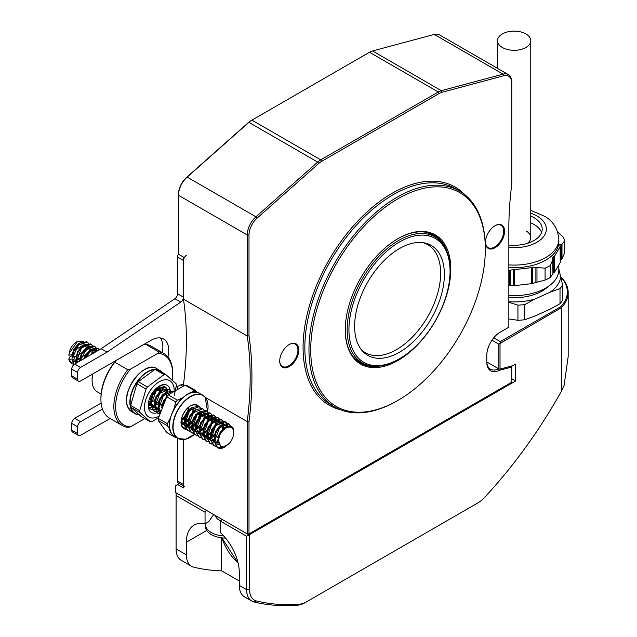<?xml version="1.0" encoding="UTF-8"?>
<svg xmlns="http://www.w3.org/2000/svg" width="637" height="637" viewBox="0 0 637 637"><rect width="100%" height="100%" fill="white"/><g stroke="black" fill="none" stroke-linecap="round" stroke-linejoin="round"><path stroke-width="0.96" d="M361.211 349.53A62.354 35.998 120 0 0 365.375 352.683A62.354 35.998 120 0 0 396.556 349.594A62.354 35.998 120 0 0 437.293 294.644A62.354 35.998 120 0 0 427.738 244.68A62.354 35.998 120 0 0 422.92 242.649M399.495 248.557A63.469 36.643 -60 0 1 424.64 242.936A63.469 36.643 -60 0 1 442.404 290.791A63.469 36.643 -60 0 1 399.495 352.197A63.469 36.643 -60 0 1 362.326 350.876A63.469 36.643 -60 0 1 359.857 298.968A63.469 36.643 -60 0 1 399.495 248.557M399.495 241.996A71.503 41.278 120 0 0 348.941 329.568A71.503 41.278 120 0 0 399.495 358.758L398.611 359.268A72.745 42.002 -60 0 1 362.238 362.867A72.745 42.002 -60 0 1 351.091 304.574A72.745 42.002 -60 0 1 398.611 240.468A72.745 42.002 -60 0 1 434.991 236.868A72.745 42.002 -60 0 1 450.056 270.168L450.056 271.187A71.503 41.278 120 0 0 399.495 241.996M398.619 359.268A72.745 42.002 -60 0 1 398.611 359.268L399.495 358.758A71.503 41.278 120 0 0 450.056 271.187M495.029 225.705L495.029 225.705A13.512 7.803 120 0 0 485.474 242.251A13.512 7.803 120 0 0 495.029 247.769A13.512 7.803 120 0 0 504.584 231.223A13.512 7.803 120 0 0 495.029 225.705M485.482 241.996A12.883 7.437 120 0 0 488.149 247.642A12.883 7.437 120 0 0 494.591 247.005A12.883 7.437 120 0 0 503.007 235.65A12.883 7.437 120 0 0 501.032 225.323A12.883 7.437 120 0 0 494.806 225.84M289.262 344.506L289.27 344.498A13.512 7.803 120 0 0 289.262 344.506A13.512 7.803 120 0 0 279.715 361.052A13.512 7.803 120 0 0 289.27 366.562A13.512 7.803 120 0 0 298.817 350.016A13.512 7.803 120 0 0 289.27 344.498M279.715 360.789A12.883 7.437 120 0 0 282.382 366.442A12.883 7.437 120 0 0 288.824 365.797A12.883 7.437 120 0 0 297.24 354.443A12.883 7.437 120 0 0 295.265 344.115A12.883 7.437 120 0 0 289.039 344.633M397.146 400.848A124.709 72.005 -60 0 1 334.791 407.027A124.709 72.005 -60 0 1 315.673 307.09A124.709 72.005 -60 0 1 397.146 197.191A124.709 72.005 -60 0 1 459.5 191.012A124.709 72.005 -60 0 1 485.33 248.104L485.33 249.123A123.467 71.28 120 0 0 398.029 198.72A123.467 71.28 120 0 0 310.721 349.936A123.467 71.28 120 0 0 398.029 400.339L397.146 400.848L398.029 400.339A123.467 71.28 120 0 0 485.33 249.123M398.021 238.604L398.029 238.604A74.617 43.085 -60 0 1 450.789 269.069A74.617 43.085 -60 0 1 398.029 360.454A74.617 43.085 -60 0 1 345.262 329.99A74.617 43.085 -60 0 1 398.029 238.604L398.029 238.604M447.078 251.965A73.788 42.599 120 0 0 434.33 235.284A73.788 42.599 120 0 0 397.735 238.771M432.682 234.416A73.788 42.599 -60 0 1 437.038 238.19M345.262 329.647A73.788 42.599 120 0 0 360.542 363.09A73.788 42.599 120 0 0 381.356 365.789M364.412 363.982A73.788 42.599 -60 0 1 358.965 362.095M486.795 361.139A17.669 10.2 120 0 0 490.458 369.229A17.669 10.2 120 0 0 498.556 368.751L486.819 361.975L498.851 368.919L498.851 344.163L500.029 343.486L500.029 369.102L498.851 368.919M508.844 327.195L500.156 332.211L508.844 327.195L508.844 228.763A333.812 192.724 -60 0 1 511.782 184.181L511.782 83.24A15.384 8.878 120 0 0 503.724 75.763L441.998 92.301A15.384 8.878 120 0 0 439.18 93.496L321.597 161.384A15.384 8.878 120 0 0 318.787 163.438L257.053 218.173A15.384 8.878 120 0 0 248.995 234.957L248.995 335.906A333.812 192.724 -60 0 1 248.995 421.662L247.228 421.583A332.562 192.008 120 0 0 247.228 335.986L183.448 299.159L183.448 257.101L178.448 254.219L178.448 194.229A15.384 8.878 -60 0 1 186.506 177.444L248.239 122.702A15.384 8.878 -60 0 1 251.05 120.656L251.933 120.146L251.05 120.656M508.342 74.609L439.554 34.9A16.626 9.603 120 0 0 434.283 34.422L372.557 50.968A16.626 9.603 120 0 0 369.516 52.258L251.933 120.146A16.626 9.603 120 0 0 248.892 122.36L187.159 177.102A16.626 9.603 120 0 0 178.448 195.248L247.228 234.957A16.626 9.603 -60 0 1 255.947 216.811L317.672 162.077A16.626 9.603 -60 0 1 320.722 159.855L438.296 91.975A16.626 9.603 -60 0 1 441.337 90.677L503.071 74.139A16.626 9.603 -60 0 1 508.342 74.609A16.626 9.603 -60 0 1 511.782 82.221L511.782 184.181M248.995 335.906L247.228 335.986L247.228 234.957L248.995 234.957M511.782 82.221L511.782 83.24M498.556 368.751L499.297 370.352A18.911 10.917 -60 0 1 486.795 362.158L486.795 355.366A18.911 10.917 -60 0 1 500.172 332.203L500.172 332.203M511.782 365.957L511.782 367.008L499.297 370.352M511.782 382.176L248.112 534.411L511.782 382.176L511.782 367.008M248.995 421.662L248.995 533.902L247.228 533.902L247.228 421.583L205.409 397.44M184.563 385.401L183.448 384.756A332.562 192.008 120 0 0 183.448 299.159M183.448 384.756L183.448 385.879M183.448 485.92L178.424 483.021A4.156 2.397 -60 0 1 177.564 481.118L183.448 484.51L183.448 439.602L183.448 487.91L177.564 484.518L175.509 485.705L175.509 492.489L248.112 534.411L175.509 492.489M179.284 483.523L177.564 484.518M205.289 523.662A20.782 11.999 0 0 0 205.281 524.06L205.281 526.09A20.782 11.999 0 0 0 223.491 538.002A20.782 11.999 0 0 0 225.594 538.09M205.281 524.06A20.782 11.999 0 0 0 223.491 535.964A20.782 11.999 0 0 0 223.77 535.988M215.672 515.683A10.391 6.004 0 0 0 220.904 520.779M560.807 276.84A54.041 31.197 180 0 1 568.18 292.574L568.18 356.585L564.111 385.329L561.372 391.309L561.372 307.727L500.029 343.486M568.18 292.574A54.041 31.197 180 0 1 561.372 307.727L560.703 306.755A53.213 30.719 0 0 0 560.902 277.238M213.721 514.553L208.697 521.695L205.05 523.797A37.416 21.602 -120 0 0 194.134 525.087A37.416 21.602 -120 0 0 186.386 542.214L186.386 554.859A24.939 14.404 120 0 0 191.546 566.277A24.939 14.404 120 0 0 193.775 567.169A332.562 192.008 -60 0 0 221.66 570.832L239.297 581.008M221.66 537.819L221.66 570.832M476.508 503.692A24.939 14.404 -60 0 1 476.476 503.708L304.876 602.785A24.939 14.404 -60 0 1 297.917 605.15A332.562 192.008 -60 0 1 254.036 601.957A24.939 14.404 -60 0 1 251.806 601.065L244.457 596.821A24.939 14.404 -60 0 1 239.297 585.403L239.297 572.767A37.416 21.602 -120 0 0 220.625 532.795L220.625 521.257L221.803 519.219M251.806 601.065A24.939 14.404 -60 0 1 246.646 589.647L246.646 536.274L220.625 521.257M304.876 602.785L477.949 502.864A22.86 13.202 120 0 0 484.327 497.664A330.484 190.805 120 0 0 561.372 391.309M176.099 492.831L176.099 548.919A24.939 14.404 120 0 0 181.258 560.337L191.546 566.277M246.646 536.274L249.585 534.578L249.585 589.647A22.86 13.202 120 0 0 256.353 600.93A330.484 190.805 120 0 0 299.971 604.107A22.86 13.202 120 0 0 306.349 601.933M248.406 533.902L249.585 534.578L515.604 380.99L511.782 378.784M493.739 337.817L500.324 341.615L560.703 306.755M500.324 341.615L500.324 342.977M205.05 523.797L205.05 512.259L176.099 495.546M206.229 510.229L205.05 512.259M500.029 369.102L512.666 365.718L515.604 364.022L515.604 380.99M498.851 344.163L491.971 340.19M524.777 304.582L524.777 319.734A50.92 29.398 -0 0 1 517.937 320.3L517.937 305.147A50.92 29.398 180 0 0 524.777 304.582L534.69 299.175A46.764 27.001 -0 0 1 508.844 301.747M508.844 302.288L517.937 305.147M517.937 320.3L508.844 318.962M560.011 303.745L560.011 288.593A50.92 29.398 180 0 0 562.582 284.89L562.582 300.043A50.92 29.398 -0 0 1 560.011 303.745L550.105 309.152L534.69 316.151L524.777 319.734M558.824 268.854L562.582 284.89M547.955 286.698A39.494 22.797 180 0 1 508.844 297.519M560.791 276.776A46.764 27.001 -0 0 1 550.105 292.176L534.69 299.175M550.105 292.176L560.011 288.593M560.321 260.382L561.985 258.877L564.629 252.905L564.629 241.025L561.985 244.106L559.692 244.712L560.249 246.447L554.66 255.994L552.375 257.372L552.932 259.57L550.28 265.541L550.28 277.421L552.765 274.053M552.996 273.106L554.66 271.999L560.249 262.444L560.082 245.651M508.844 285.631L514.561 285.647L531.68 283.664L545.089 280.057A50.92 29.398 0 0 0 550.28 277.421M508.844 295.449A44.686 25.799 0 0 0 558.824 269.833L558.824 265.183M508.844 267.508A44.686 25.799 0 0 0 558.824 241.893L558.824 239.281C557.996 229.169 553.449 221.604 545.176 216.572L530.764 210.321M510.149 285.607L510.149 270.096L508.844 270.98M510.149 270.096L531.68 267.667L532.572 267.11L545.089 268.177A50.92 29.398 0 0 0 550.28 265.541M552.765 258.542L552.932 274.332M564.629 241.025A50.92 29.398 0 0 0 563.275 237.107L557.813 232.083M508.844 245.006A28.06 16.204 0 0 0 542.198 229.097A28.06 16.204 0 0 0 535.207 218.403A28.06 16.204 0 0 0 530.764 216.047M541.577 232.497A28.06 16.204 0 0 0 535.207 225.187A28.06 16.204 0 0 0 530.764 222.839M545.089 280.057L545.089 268.177M527.396 243.374A16.626 9.603 -0 0 0 526.624 231.247M502.378 33.928A16.626 9.603 0 0 0 497.505 40.72A16.626 9.603 0 0 0 507.777 49.59A16.626 9.603 0 0 0 525.891 47.504A16.626 9.603 0 0 0 530.764 40.72A16.626 9.603 0 0 0 520.501 31.85A16.626 9.603 0 0 0 502.378 33.928M221.963 537.859A34.637 19.994 -120 0 0 238.111 563.052M186.386 255.405A4.156 2.397 120 0 0 183.448 260.493L177.564 257.101A4.156 2.397 -60 0 1 178.448 254.163M183.448 297.184A4.156 2.397 -60 0 1 180.765 302.113L107.016 352.142L101.14 348.742L174.88 298.721A4.156 2.397 120 0 0 177.564 293.784L183.448 297.184L183.448 260.493M177.564 293.784L177.564 257.101M107.016 352.142L80.565 367.414A4.156 2.397 120 0 0 77.626 372.502L77.626 379.294A4.156 2.397 120 0 0 78.486 381.197L72.602 377.797A4.156 2.397 -60 0 1 71.742 375.894L71.742 369.11A4.156 2.397 -60 0 1 74.68 364.022L101.14 348.742M78.486 381.197A4.156 2.397 120 0 0 80.565 380.99L115.687 360.709A40.322 23.282 -60 0 0 100.917 398.093L100.917 399.104A41.572 23.999 120 0 0 109.524 418.135L122.455 425.604A41.572 23.999 -60 0 1 127.758 369.691L114.827 362.222A41.572 23.999 120 0 0 100.917 399.104M114.827 362.222L115.687 360.709L151.112 340.262A24.939 14.404 -60 0 1 163.582 339.019A24.939 14.404 -60 0 1 167.953 356.951M162.284 352.595A24.939 14.404 120 0 0 160.293 337.936M102.461 409.073L80.565 421.718A4.156 2.397 120 0 0 77.626 426.814L77.626 433.598A4.156 2.397 120 0 0 78.486 435.501L72.602 432.109A4.156 2.397 -60 0 1 71.742 430.206L71.742 423.414A4.156 2.397 -60 0 1 74.68 418.326L101.124 403.062M78.486 435.501A4.156 2.397 120 0 0 80.565 435.294L110.177 418.517M176.083 387.121L180.765 384.899A4.156 2.397 -60 0 1 182.58 384.828A4.156 2.397 -60 0 1 183.345 385.918M177.564 481.118L177.564 438.224M177.564 388.689L177.564 386.42M183.448 484.51A4.156 2.397 120 0 0 184.308 486.413M92.906 373.863A24.939 14.404 120 0 0 92.094 380.44L92.094 379.421A23.696 13.68 -60 0 1 92.684 373.991M92.094 380.44A24.939 14.404 120 0 0 97.262 391.859L101.116 394.08M145.793 344.346L158.724 351.815A41.572 23.999 -60 0 1 164.028 353.607L151.096 346.138A41.572 23.999 120 0 0 145.793 344.346L143.166 344.848M164.028 353.607A41.572 23.999 -60 0 1 172.635 372.637L172.635 373.648A40.322 23.282 120 0 0 157.865 353.328L130.386 369.197A40.322 23.282 120 0 0 115.615 406.573A40.322 23.282 120 0 0 130.386 426.894L144.758 418.597M172.149 379.986A40.322 23.282 120 0 0 172.635 373.648M158.724 351.815L157.865 353.328M122.455 425.604A41.572 23.999 -60 0 0 127.758 427.395L130.386 426.894M130.386 369.197L127.758 369.691M233.707 432.754A11.124 6.418 120 0 0 228.197 427.268A11.124 6.418 120 0 0 219.391 435.827L218.555 440.82L220.673 446.25L225.259 446.051L229.304 443.44A11.124 6.418 120 0 0 233.707 432.754L233.707 431.655C234.217 422.721 223.022 425.349 219.391 435.827M73.98 364.523L72.411 361.33L74.131 364.396M93.137 348.805L92.349 353.822M76.082 363.209L75.867 361.482L78.128 352.014L84.259 344.776L90.621 343.996M76.456 362.994L76.329 361.752L81.496 347.937L90.86 344.123L92.246 345.493M92.357 374.946L91.386 374.739M92.469 375.161L91.282 374.803M92.476 375.097L91.983 374.397M92.532 374.795L92.222 374.253M150.945 397.814L149.154 399.606M156.081 389.557L155.715 390.752M151.614 397.846L150.698 398.85M159.067 392.384L158.271 394.399M156.065 398.221L153.605 401.103M150.515 403.532L148.302 404.614M160.301 389.064L159.449 392.91M155.348 400.004L154.433 401.007M150.507 404.073L148.357 405.021M162.801 394.534L162.005 396.556M159.799 400.378L154.735 405.371M154.25 405.689L151.303 407.003M150.945 407.099L149.106 407.322M154.242 406.231L151.407 407.369M151.057 407.441L149.249 407.576M162.14 404.28L161.065 405.411M157.976 407.839L155.038 409.161M154.672 409.257L152.378 409.456M152.084 409.424L150.507 409.002M155.181 409.663A13.202 7.62 120 0 0 157.976 408.389L155.141 409.527M154.783 409.599L152.554 409.695M152.267 409.655L150.722 409.153M160.532 410.642L158.772 411.311M158.406 411.406L156.113 411.613M155.818 411.582L153.724 410.897L150.523 404.583L152.792 395.115L158.924 387.885L165.055 386.962L166.599 388.602M156.001 411.813L154.194 411.168L150.993 404.853L156.057 391.166L165.524 387.224L166.91 388.602M172.866 391.492L166.392 392.193L160.261 399.431L157.992 408.898L159.561 413.747L157.458 413.055L154.258 406.74L156.527 397.273L162.658 390.035L168.789 389.111L170.334 390.76M159.513 413.923L157.928 413.325L154.727 407.011L159.783 393.324L169.259 389.382L170.644 390.76M159.648 413.453L158.462 409.169L163.391 395.633L172.523 391.269M188.934 409.623L188.138 411.645M185.932 415.459L181.25 420.197M189.683 408.954L189.308 410.148M188.608 411.908L186.402 415.73M185.216 417.251L181.322 420.738L184.802 418.541M192.661 411.781L191.872 413.795M189.667 417.617L184.603 422.618M184.109 422.928L183.321 423.374M193.417 411.112L193.043 412.306M188.942 419.401L185.056 422.896L187.891 421.232M192.008 421.527L188.727 424.505M187.843 425.086L187.055 425.532M197.151 413.262L196.777 414.464M196.069 416.216L193.863 420.046M192.677 421.559L188.791 425.046M200.129 416.088L199.333 418.111M197.136 421.925L194.667 424.815M185.685 428.828L182.644 427.435A13.305 7.684 120 0 0 183.775 428.367A13.305 7.684 120 0 0 185.128 428.876M201.388 412.402L200.512 416.614M199.803 418.374L197.597 422.196M196.411 423.716L195.495 424.72M185.861 429.051L184.061 428.406L181.418 425.038M203.864 418.246L203.068 420.261M200.862 424.083L198.402 426.965M189.42 430.978L187.326 430.293L184.125 423.979L186.394 414.512L192.525 407.282L198.879 406.502M205.13 413.461L205.098 414.926M189.595 431.209L187.788 430.564L184.595 424.25L189.651 410.562L199.126 406.629L200.504 407.998M203.211 427.992L199.922 430.97M199.047 431.552L198.258 431.997M193.146 433.136L191.06 432.451L187.859 426.137L190.121 416.67L196.26 409.432L202.391 408.508L203.928 410.156M208.864 415.619L207.981 420.93M207.272 422.689L205.066 426.511M203.88 428.024L199.986 431.512L203.466 429.322M193.33 433.367L191.522 432.722L188.321 426.408L193.385 412.72L202.853 408.779L204.238 410.156M206.945 430.142L205.862 431.281M196.881 435.294L194.787 434.601L191.594 428.295L193.855 418.827L199.986 411.59L206.125 410.666L207.662 412.314M212.599 417.768L211.707 423.079M211.006 424.839L208.801 428.661M207.614 430.182L203.721 433.67L207.2 431.472M197.064 435.517L195.256 434.872L192.055 428.566L197.12 414.878L206.587 410.937L207.973 412.306M210.672 432.3L207.391 435.278M206.507 435.859L205.719 436.305M200.615 437.444L198.521 436.759L195.32 430.453L197.589 420.977L203.721 413.747L209.86 412.824L211.396 414.464M216.333 419.926L215.441 425.237M214.741 426.997L212.535 430.819M211.349 432.332L207.455 435.827L210.29 434.171M200.798 437.675L198.991 437.03L195.79 430.716L200.854 417.028L210.321 413.094L211.707 414.464M214.406 434.458L213.331 435.589M210.242 438.017L209.454 438.463M204.35 439.602L202.255 438.917L199.055 432.603L201.324 423.135L207.455 415.897L213.586 414.974L215.131 416.622M220.068 422.92L220.028 423.549M204.533 439.833L202.725 439.188L199.524 432.873L204.588 419.186L214.056 415.244L215.441 416.622M222.528 429.019L220.999 432.523M220.506 433.375L217.066 437.746M213.976 440.167L213.188 440.621M208.084 441.759L205.99 441.075L202.789 434.76L205.058 425.293L211.189 418.055L217.321 417.131L218.857 418.78M223.794 424.234L222.679 430.166M219.319 436.026L217.894 437.651M208.259 441.982L206.46 441.337L203.259 435.031L208.315 421.344L217.79 417.402L219.176 418.78M218.531 441.783L216.922 442.771M211.818 443.909L209.724 443.225L206.523 436.918L208.793 427.451L214.924 420.213L221.055 419.289L222.592 420.93M211.994 444.14L210.186 443.495L206.993 437.181L212.049 423.501L221.525 419.56L222.91 420.93M215.553 446.067L213.459 445.382L210.258 439.068L212.519 429.601L218.658 422.363L224.789 421.447L226.326 423.087M215.728 446.298L213.921 445.653L210.72 439.339L215.784 425.651L225.251 421.71L226.637 423.087M92.397 345.764L93.106 348.32M79.689 361.131L81.862 354.164L87.994 346.934L94.125 346.01L95.669 347.651M95.813 347.945L96.402 350.692M80.23 360.813L86.568 348.694L94.594 346.273L95.98 347.651M96.131 347.921L96.84 350.477M84.737 358.217L85.597 356.322L91.728 349.084L97.859 348.16L99.372 349.761M85.501 357.771L91.792 349.633L98.329 348.431L99.603 349.633M92.684 353.623L95.462 351.242L99.284 349.817M94.547 352.548L98.385 350.334M162.801 385.926L163.176 386.444M167.061 388.873L167.77 391.429M167.81 392.161L167.794 392.997M162.379 405.689L165.501 399.049M195.949 404.869L196.777 405.841M204.397 410.427L205.098 412.983M208.132 412.585L208.832 415.133M211.858 414.735L212.567 417.291M215.593 416.893L216.301 419.449M219.327 419.05L220.028 421.598M223.061 421.2L223.762 423.756M226.469 423.382L227.075 426.694M226.796 423.358L227.536 426.503M226.246 445.924L224.256 447.15L217.193 447.54L213.992 441.226L216.254 431.759L222.393 424.521L228.524 423.597L230.459 426.217M229.304 443.44L224.375 447.222A13.202 7.62 -60 0 1 219.232 448.408L217.655 447.803L214.454 441.497L219.518 427.809L228.986 423.868L230.881 426.344M86.664 341.695L87.126 341.965L78.534 344.943L72.658 357.397L72.188 357.126L74.394 349.856L80.533 342.618L86.887 341.838M87.126 341.965L88.511 343.343M88.67 343.614L89.148 346.273M87.659 345.795L85.669 346.13L84.729 345.58M69.234 353.256A13.202 7.62 120 0 0 68.82 355.183L70.062 349.609A11.124 6.418 -60 0 1 76.52 341.997L77.531 341.416L69.234 353.256L68.923 355.239L72.124 354.698L73.056 355.239L73.144 354.658M78.725 344.744L84.068 343.494M85.477 345.358L85.669 346.13M72.124 354.698L73.725 349.466L78.431 343.741L80.214 342.833M77.531 341.416L83.662 341.281M74.959 349.944L84.18 344.617M84.195 351.401L89.658 348.248L88.957 346.894L90.597 347.269M72.658 357.397L75.962 356.155M77.292 355.382L81.687 352.85M89.658 348.248L90.143 350.302M90.175 350.971L90.143 352.038L88.24 353.137M85.629 354.642L81.122 357.246M80.437 357.644L76.727 359.786M75.851 360.287L73.844 361.45L74.274 357.126M72.427 355.478L69.417 357.214L68.82 359.26A13.202 7.62 120 0 0 69.513 361.33L72.061 363.751L69.138 359.443L72.411 358.942L73.343 359.475L72.411 361.33M75.946 362.437L75.142 362.19M72.968 360.216L72.411 358.942M88.965 352.715L86.943 356.943M75.986 362.684L74.211 361.235M73.868 364.396L72.061 363.751M85.135 357.269L84.148 358.551M80.278 358.193L76.798 360.399M75.843 360.717L74.784 360.908M73.844 361.45L72.873 361.593M225.203 446.744L219.232 448.408M219.009 444.929L217.448 444.387L214.844 439.387L215.003 436.552M220.585 426.647L225.928 425.397L227.098 426.679M217.878 442.564L215.863 442.826M214.112 442.436L211.11 437.229L211.269 434.394M216.851 424.489L222.194 423.247L223.109 424.091M225.928 425.397L223.356 424.481L223.675 429.091M213.968 440.462L212.129 440.677M210.377 440.278L207.375 435.071L207.535 432.244M213.124 422.339L218.459 421.089L219.375 421.933M222.194 423.247L219.622 422.331L220.115 425.763M214.016 436.321L211.189 437.993M210.242 438.304L208.395 438.519M206.643 438.121L203.641 432.921L203.8 430.086M209.39 420.181L214.725 418.931L215.64 419.783M215.879 420.173L216.293 424.314M216.086 425.301L213.793 430.333L211.707 432.897M206.507 436.146L204.66 436.361M202.916 435.971L199.914 430.763L200.066 427.929M205.655 418.023L210.99 416.781L211.906 417.625M214.725 418.931L212.153 418.015L212.654 421.447M202.773 433.996L200.934 434.211M199.182 433.813L196.18 428.605L196.331 425.779M201.921 415.873L207.264 414.623L208.172 415.467M210.99 416.781L208.418 415.865L208.92 419.297M199.039 431.838L197.199 432.053M195.448 431.655L192.446 426.456L192.605 423.621M198.187 413.716L203.529 412.465L204.437 413.309M207.264 414.623L204.692 413.708L205.098 417.848M199.731 427.164L196.26 429.37M195.304 429.68L193.465 429.895M191.713 429.505L188.711 424.298L188.87 421.463M201.204 412.179L201.364 415.698M196.005 425.006L192.525 427.212M191.57 427.531L189.73 427.746M187.979 427.347L184.977 422.14L185.136 419.305M191.618 423.39L188.791 425.062M187.843 425.373L185.996 425.588M184.244 425.19L181.258 420.141M193.481 407.242L193.895 411.383M184.109 423.215L181.107 423.255M190.256 408.516L190.16 409.233M189.953 410.212L187.66 415.252L185.582 417.808M185.025 411.207L183.424 413.811M160.365 411.16L158.844 407.059L159.003 404.224M154.719 406.86L157.721 409.902L155.11 404.901L155.269 402.066M150.985 404.702L153.987 407.752L151.383 402.743L151.534 399.909M157.124 390.011L162.459 388.761L163.375 389.605M164.123 393.427L164.028 394.144M158.669 403.452L155.189 405.665M154.242 405.976L151.104 405.968M150.65 405.793L148.333 403.428M158.621 386.548L159.64 387.447M160.142 388.466L160.389 391.277M154.934 401.302L154.289 401.836M150.507 403.818L148.278 404.001M156.686 387.957L156.567 389.828M151.208 399.144L150.555 399.686M89.928 351.21L95.263 349.968L96.179 350.812M80.437 360.701L80.604 358.957M86.194 349.06L91.529 347.81M95.263 349.968L92.691 349.044L93.098 353.193M77.395 362.453L76.719 359.642L76.878 356.808M82.46 346.902L87.802 345.652L88.71 346.496M220.474 446.123L217.647 441.003L219.319 433.526L224.025 427.801L227.202 426.639M218.666 444.443L217.002 444.093M214 439.657L215.585 431.368L220.291 425.643L222.074 424.736M224.996 424.863L226.485 426.981M217.727 441.767L215.561 442.277M214.08 442.189L213.268 441.935M210.266 437.508L211.85 429.219L216.556 423.486L218.34 422.578M221.262 422.705L222.608 424.385M222.862 425.325L221.939 431.114M214 439.602L211.826 440.127M210.345 440.032L209.533 439.777M206.531 435.35L208.116 427.061L212.822 421.336L214.613 420.42M215.887 420.173L217.528 420.547L218.873 422.227M218.937 426.734L218.483 428.239M215.473 433.455L211.102 437.07M210.266 437.452L208.092 437.969M206.611 437.874L205.799 437.627M202.797 433.192L204.389 424.903L209.087 419.178L210.879 418.27M213.793 418.398L215.139 420.07M215.29 420.547L215.465 422.857L214.749 426.081M211.739 431.297L210.616 432.515M206.531 435.294L204.358 435.812M202.877 435.724L202.072 435.469M199.062 431.042L200.655 422.745L205.353 417.02L207.144 416.112M210.059 416.24L211.404 417.92M211.556 418.39L211.468 422.427M206.882 430.365L203.633 432.754M202.805 433.136L200.623 433.662M199.142 433.566L198.338 433.311M195.328 428.884L196.921 420.595L201.626 414.862L203.41 413.954M206.324 414.082L207.678 415.762M207.821 416.232L207.734 420.269M204.27 426.989L203.147 428.207M199.07 430.986L196.889 431.504M195.408 431.408L194.603 431.161M191.602 426.726L193.186 418.437L197.892 412.712L199.676 411.797M200.958 411.55L202.598 411.932L203.944 413.604M204.19 414.552L203.999 418.111M200.544 424.831L196.172 428.446M195.336 428.828L193.162 429.346M191.681 429.25L190.869 429.004M187.867 424.576L189.452 416.279L194.158 410.554L195.941 409.647M200.456 412.394L199.819 417.466M196.809 422.681L192.438 426.288A13.305 7.684 120 0 0 196.363 421.829M191.602 426.671L189.428 427.196M187.947 427.101L187.135 426.846M186.657 426.607L184.587 424.107M184.133 422.419L185.717 414.13L190.423 408.397L192.215 407.489M191.952 421.742L188.703 424.138M187.859 424.521L185.693 425.038M184.212 424.943L183.4 424.696M182.923 424.449L181.075 422.442M192.892 407.616L193.067 409.925L192.35 413.15M188.218 419.584L184.969 421.981M184.133 422.363L181.091 422.88M189.07 409.495L188.616 411M185.606 416.216L181.314 419.783M161.631 407.576L163.319 401.199L167.388 395.935M160.293 411.375L158.454 409.018M158 407.33L159.584 399.041L164.29 393.316L166.082 392.4M154.265 405.172L155.858 396.883L160.556 391.158L162.347 390.25M163.621 389.995L165.262 390.377M165.7 390.688L166.607 392.05M150.531 403.022L152.124 394.733L156.829 389L158.613 388.092M161.973 388.538L162.873 389.9M159.473 401.127L158.35 402.345M154.273 405.116L151.057 405.618M150.611 405.546L148.262 404.192M158.47 386.611L159.146 387.742M159.393 388.681L159.202 392.249M155.746 398.969L154.624 400.187M150.539 402.966L148.325 403.484M152.012 396.811L150.889 398.029M90.86 354.682L95.152 351.449M83.829 358.742L84.928 355.932L89.626 350.207L91.417 349.299M94.332 349.426L95.677 351.098M79.514 361.227L81.194 353.782L85.899 348.049L87.683 347.141M92.094 349.418L91.832 354.116M75.875 359.913L77.459 351.624L82.165 345.899L83.949 344.983M85.231 344.736L86.863 345.111L88.217 346.791M88.368 347.261L88.471 347.746M126.636 400.299A24.732 14.277 -60 0 1 144.201 369.874M157.172 387.551A13.512 7.803 -60 0 1 156.917 389.486M150.826 400.721A13.512 7.803 -60 0 1 148.429 402.695M174.164 390.664A20.997 12.119 120 0 0 170.995 381.563A20.997 12.119 120 0 0 150.149 390.696A20.997 12.119 120 0 0 147.641 416.208A20.997 12.119 120 0 0 158.852 416.287M174.259 395.688L176.322 385.592A25.982 15.001 -60 0 0 176.075 383.721L165.684 374.437A25.982 15.001 -60 0 0 164.051 374.628L147.394 386.993A25.982 15.001 -60 0 0 146.008 389.048L139.742 410.698A25.982 15.001 -60 0 0 139.997 412.561L150.38 421.845A25.982 15.001 -60 0 0 152.02 421.662L158.486 417.745M156.997 412.752A15.694 9.061 -60 0 1 150.587 411.836A15.694 9.061 -60 0 1 148.222 405.291A15.694 9.061 -60 0 1 159.322 386.07A15.694 9.061 -60 0 1 168.049 385.934A15.694 9.061 -60 0 1 170.214 390.178M148.262 404.208A13.202 7.62 120 0 0 150.213 408.763A13.202 7.62 120 0 0 152.418 409.83M152.689 409.87A13.202 7.62 120 0 0 154.839 409.742M166.161 397.066A13.202 7.62 120 0 0 166.87 393.069M166.122 388.642A13.202 7.62 120 0 0 164.895 386.978M164.609 386.739A13.202 7.62 120 0 0 158.398 386.651M159.576 404.041L161.392 405.092M139.997 412.561L130.896 407.314L141.287 416.598L150.38 421.845M130.896 407.314A25.982 15.001 120 0 1 130.649 405.443L139.742 410.698M130.649 405.443L136.915 383.793L146.008 389.048M136.915 383.793A25.982 15.001 120 0 1 138.301 381.738L147.394 386.993M138.301 381.738L154.958 369.372L164.051 374.628M154.958 369.372A25.982 15.001 120 0 1 156.591 369.189L165.684 374.437M176.927 437.85A25.982 15.001 -60 0 1 175.804 437.723L166.703 432.475L158.31 420.484A25.982 15.001 120 0 1 158.31 418.445L166.743 396.763A25.982 15.001 120 0 1 168.264 394.868L185.088 385.178A25.982 15.001 120 0 1 186.617 385.321L195.718 390.577L197.215 392.424M190.989 392.846L194.189 390.433A25.982 15.001 -60 0 1 195.718 390.577M182.795 397.687L177.365 400.124A25.982 15.001 -60 0 0 175.836 402.019L173.805 409.249M170.525 417.617L167.412 423.701A25.982 15.001 -60 0 0 167.404 425.739L169.808 428.733M185.104 422.864A25.982 15.001 120 0 1 185.049 422.92L187.835 424.529M175.374 436.958L175.804 437.723M167.404 425.739L158.31 420.484M194.189 390.433L185.088 385.178M168.264 394.868L177.365 400.124M175.836 402.019L166.743 396.763M158.31 418.445L167.412 423.701M189.03 406.995A20.997 12.119 -60 0 1 182.094 419.568M190.352 423.199L188.759 422.283M187.827 421.75L187.079 421.32M190.375 427.73A13.305 7.684 120 0 0 191.586 426.949M198.266 418.31A13.305 7.684 120 0 0 199.763 412.696M182.644 427.22A13.512 7.803 120 0 0 184.682 426.941M191.442 422.14A13.512 7.803 120 0 0 195.639 414.735M198.035 406.072A13.305 7.684 120 0 0 197.072 405.323A13.305 7.684 120 0 0 190.495 405.936M181.019 422.355A13.305 7.684 120 0 0 182.588 427.379M459.5 191.012L455.383 188.64A124.709 72.005 120 0 0 393.029 194.818A124.709 72.005 120 0 0 311.557 304.717A124.709 72.005 120 0 0 330.675 404.646L334.791 407.027M340.341 409.702A125.959 72.722 -60 0 1 307.337 313.683A125.959 72.722 -60 0 1 392.145 193.29A125.959 72.722 -60 0 1 464.596 194.484M257.053 218.173L255.947 216.811L187.159 177.102L186.506 177.444M318.787 163.438L317.672 162.077L248.892 122.36L248.239 122.702M503.724 75.763L503.071 74.139L434.283 34.422M441.998 92.301L441.337 90.677L372.557 50.968M439.18 93.496L438.296 91.975L369.516 52.258M251.933 120.146L320.722 159.855L321.597 161.384M432.364 234.265A73.996 42.719 -60 0 1 435.294 237.044M362.549 363.042A73.996 42.719 -60 0 1 358.679 361.896M206.714 530.478L186.386 542.214M239.297 585.403L246.646 589.647L249.585 589.647M176.099 548.919L186.386 554.859M254.036 601.957L256.353 600.93M297.917 605.15L299.971 604.107M476.476 503.708L477.949 502.864M508.844 264.904A44.686 25.799 0 0 0 558.824 239.281M508.844 247.451A32.216 18.6 0 0 0 542.294 238.134A32.216 18.6 0 0 0 538.329 216.819A32.216 18.6 0 0 0 530.764 213.172M561.985 258.877L561.985 244.106M561.165 259.705L561.165 244.194M554.66 271.999L554.66 255.994M553.848 272.596L553.848 256.305M536.975 282.438L536.975 267.667M535.884 282.629L535.884 267.118M532.572 283.401L532.572 267.11M531.68 283.664L531.68 267.667M514.561 285.647L514.561 269.642M513.462 285.607L513.462 269.324M509.258 285.639L509.258 270.876M180.765 302.113L174.88 298.721M74.68 364.022L80.565 367.414M77.626 372.502L71.742 369.11M71.742 375.894L77.626 379.294M74.68 418.326L80.565 421.718M71.742 430.206L77.626 433.598M77.626 426.814L71.742 423.414M182.604 386.245L180.494 385.027M154.528 369.611A24.732 14.277 120 0 0 135.355 384.891A24.732 14.277 120 0 0 131.493 409.217A24.732 14.277 120 0 0 139.009 414.695M153.812 407.497A24.732 14.277 120 0 0 154.273 407.019M154.711 406.557A24.732 14.277 120 0 0 156.001 405.084M157.665 402.926A24.732 14.277 120 0 0 162.029 395.346M139.161 414.822A24.939 14.404 -60 0 1 135.036 413.668A24.939 14.404 -60 0 1 131.214 409.272A24.939 14.404 -60 0 1 135.498 384.071A24.939 14.404 -60 0 1 155.444 369.293M131.803 411.797L127.926 407.346C119.716 392.591 144.472 359.523 156.742 368.6A24.939 14.404 120 0 0 134.471 378.927A24.939 14.404 120 0 0 127.981 407.401A24.939 14.404 120 0 0 131.803 411.797L135.036 413.668L139.177 414.838M156.989 369.42A24.939 14.404 -60 0 1 159.975 370.463A24.939 14.404 -60 0 1 162.371 372.526M161.989 372.303A24.732 14.277 120 0 0 157.673 369.81M207.582 411.773A24.732 14.277 120 0 0 205.138 397.345A24.732 14.277 120 0 0 180.892 405.689A24.732 14.277 120 0 0 176.003 436.512A24.732 14.277 120 0 0 194.444 434.386M190.495 437.165A24.939 14.404 -60 0 1 177.954 438.447A24.939 14.404 -60 0 1 175.732 436.592A24.939 14.404 -60 0 1 179.252 407.529A24.939 14.404 -60 0 1 202.892 395.243A24.939 14.404 -60 0 1 205.114 397.09A24.939 14.404 -60 0 1 208.06 406.748M186.036 429.258A13.512 7.803 -60 0 1 182.612 427.626A13.512 7.803 -60 0 1 185.287 410.793A13.512 7.803 -60 0 1 198.529 406.231A13.512 7.803 -60 0 1 198.609 406.334M195.973 422.904A13.512 7.803 -60 0 1 193.72 425.524M174.721 436.576L172.46 434.697C160.006 422.761 186.012 383.402 199.66 393.371A24.939 14.404 120 0 0 176.019 405.665A24.939 14.404 120 0 0 172.5 434.729A24.939 14.404 120 0 0 174.721 436.576L177.954 438.447L185.574 439.259L194.484 434.41M169.553 425.07A24.732 14.277 -60 0 1 187.111 394.653M354.897 358.631L362.238 362.867M427.642 232.624L434.991 236.868M560.321 262.213L560.321 246.224M552.996 274.189L552.996 259.251M497.505 40.72L497.505 68.35M530.764 40.72L530.764 237.585M238.127 563.108L221.931 537.851M153.724 410.897L154.194 411.168M157.458 413.055L157.928 413.325M183.591 428.136L184.061 428.406M187.326 430.293L187.788 430.564M191.06 432.451L191.522 432.722M194.787 434.609L195.256 434.872M198.521 436.759L198.991 437.03M202.255 438.917L202.725 439.188M205.99 441.075L206.46 441.337M209.724 443.225L210.186 443.495M213.459 445.382L213.921 445.653M90.398 343.853L90.86 344.123M94.125 346.01L94.594 346.273M97.859 348.16L98.329 348.431M165.055 386.962L165.524 387.224M168.789 389.111L169.259 389.382M198.656 406.358L199.126 406.629M202.391 408.508L202.853 408.779M206.125 410.666L206.587 410.937M209.86 412.824L210.321 413.094M213.586 414.974L214.056 415.244M217.321 417.131L217.79 417.402M221.055 419.289L221.525 419.56M224.789 421.447L225.251 421.71M228.524 423.597L228.986 423.868M217.193 447.54L217.655 447.803M218.459 421.089L217.528 420.547M203.529 412.465L202.598 411.932M150.252 405.594L149.321 405.052M87.802 345.652L86.863 345.111M220.251 446.004L220.673 446.25M154.711 406.613L156.137 404.973M157.849 402.735L162.117 395.251M156.742 368.6L162.395 372.541M207.622 411.821L205.146 397.122L199.66 393.371M183.775 428.367L182.62 427.403C177.627 422.546 185.821 401.716 197.072 405.323"/></g></svg>
